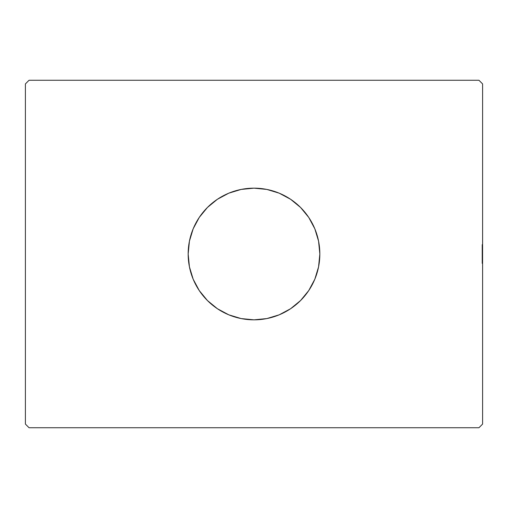 <?xml version="1.0" encoding="UTF-8"?>
<svg xmlns="http://www.w3.org/2000/svg" width="508" height="508" viewBox="0 0 508 508"><rect width="100%" height="100%" fill="white"/><g stroke="black" fill="none" stroke-linecap="round" stroke-linejoin="round"><path stroke-width="0.76" d="M253.968 188.163A65.837 65.837 0 0 0 188.163 254A65.837 65.837 0 0 1 254 188.163A65.837 65.837 0 0 1 319.837 254A65.837 65.837 0 0 0 254.032 188.163M482.232 246.863L482.232 244.627L482.6 244.627L482.6 83.922L478.942 80.264L29.058 80.264L25.4 83.922L25.4 424.078L29.058 427.736L478.942 427.736L482.6 424.078L482.6 263.373L482.232 263.373L482.232 244.627L482.6 244.627L482.6 83.922L478.942 80.264L29.058 80.264L25.4 83.922L25.4 424.078L29.058 427.736L478.942 427.736L482.6 424.078L482.6 263.373L482.232 263.373L482.232 261.137M482.6 262.877L482.6 245.123M254.032 319.837A65.837 65.837 0 0 0 319.837 254L318.573 266.846L314.827 279.197L308.743 290.576L300.552 300.552L290.576 308.743L279.197 314.827L266.846 318.573L254 319.837L241.154 318.573L228.803 314.827L217.424 308.743L207.448 300.552L199.257 290.576L193.173 279.197L189.427 266.846L188.163 254L189.427 241.154L193.173 228.803L199.257 217.424L207.448 207.448L217.424 199.257L228.803 193.173L241.154 189.427L254 188.163L266.846 189.427L279.197 193.173L290.576 199.257L300.552 207.448L308.743 217.424L314.827 228.803L318.573 241.154L319.837 254A65.837 65.837 0 0 1 254 319.837A65.837 65.837 0 0 1 188.163 254A65.837 65.837 0 0 0 253.968 319.837M482.232 244.627L482.232 263.373M188.163 254L189.427 266.846L190.995 273.114L193.173 279.197L199.257 290.576L203.105 295.764L207.448 300.552L212.236 304.895L217.424 308.743L228.803 314.827L234.886 317.005L241.154 318.573L254 319.837L266.846 318.573L273.114 317.005L279.197 314.827L290.576 308.743L295.764 304.895L300.552 300.552L304.895 295.764L308.743 290.576L314.827 279.197L317.005 273.114L318.573 266.846L319.837 254L318.573 241.154L317.005 234.886L314.827 228.803L308.743 217.424L304.895 212.236L300.552 207.448L295.764 203.105L290.576 199.257L279.197 193.173L273.114 190.995L266.846 189.427L254 188.163L241.154 189.427L234.886 190.995L228.803 193.173L217.424 199.257L212.236 203.105L207.448 207.448L203.105 212.236L199.257 217.424L193.173 228.803L190.995 234.886L189.427 241.154L188.163 254"/></g></svg>
